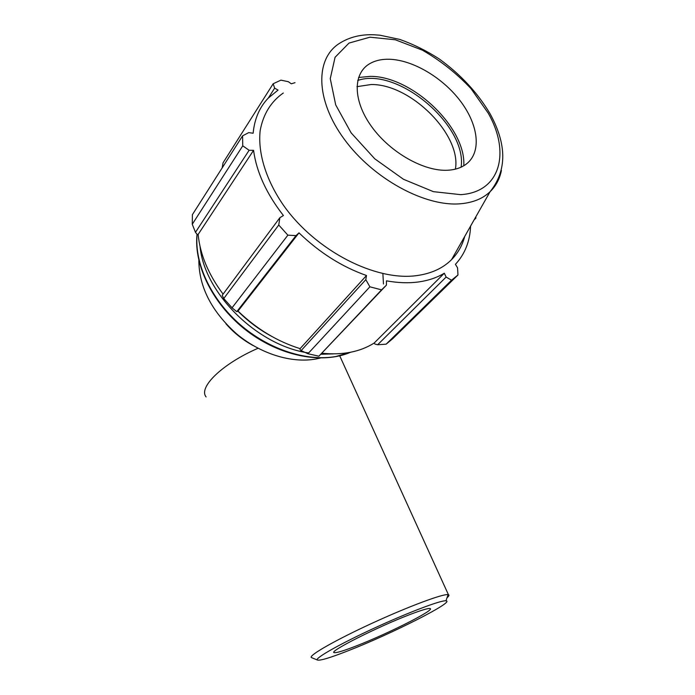 <?xml version="1.0" encoding="UTF-8"?>
<svg xmlns="http://www.w3.org/2000/svg" width="695" height="695" viewBox="0 0 695 695"><rect width="100%" height="100%" fill="white"/><g stroke="black" fill="none" stroke-linecap="round" stroke-linejoin="round"><path stroke-width="1.04" d="M198.831 260.39C199.039 286.992 211.61 311.464 236.517 333.8C260.46 353.885 291.561 363.416 315.712 359.037L320.256 358.047M386.116 344.181L451.541 280.215L457.97 274.977L392.501 338.891L386.116 344.181L377.646 344.746L374.9 344.034L374.136 343.069C360.071 351.905 342.705 355.293 322.037 353.242M307.92 353.738L369.888 286.809L381.555 289.858L386.437 285.106L318.892 356.188L307.92 353.738L301.109 350.601L300.049 349.707L300.101 348.638C277.279 341.488 256.594 328.97 238.02 311.065L236.769 311.681L232.043 307.824L223.764 298.529L222.2 295.332L279.877 217.7L283.412 215.537C266.42 193.67 256.472 171.934 253.562 150.337L249.123 150.276L242.755 145.828L192.263 224.259L192.393 214.668L242.572 135.855L248.732 132.615L253.136 133.24C254.5 118.923 259.522 107.239 268.192 98.169L278.061 90.089L274.647 88.143L273.17 83.756L223.034 162.839L222.183 167.877M223.086 294.141C208.413 274.447 200.099 254.552 198.136 234.458L196.928 234.232L195.469 232.312L192.263 224.259M383.466 284.012L382.884 273.639M295.028 82.662L291.292 83.808L288.338 81.697L280.928 80.142L273.17 83.756M223.764 298.529L278.747 225.024L279.877 217.7M300.101 348.638L366.508 275.515L365.822 279.659L301.109 350.601M369.888 286.809L365.822 279.659M374.136 343.069L444.314 273.213L446.129 277.062L377.646 344.746M451.541 280.215L446.129 277.062M474.059 219.95L475.91 218.056L474.876 218.508M356.952 86.658L371.104 84.529C410.71 83.808 461.715 134.969 455.39 169.146M461.115 167.165C467.335 125.569 397.627 66.468 357.734 80.455M463.774 165.766C466.319 127.845 412.222 76.024 370.261 76.363L358.568 77.484M381.555 289.858L318.892 356.188M386.437 285.106L386.455 280.832C397.94 282.917 408.625 283.299 418.494 281.962C428.346 280.58 436.947 277.67 444.314 273.213M283.282 93.017C270.894 101.713 263.188 114.232 260.173 130.582C257.68 152.857 265.977 180.127 283.812 205.772C316.095 251.216 376.047 281.501 416.957 275.576C431.421 273.543 442.958 268.227 451.568 259.635C457.927 253.18 462.314 245.439 464.729 236.422M470.602 226.057C469.985 241.313 464.92 254.066 455.425 264.335L457.562 267.844L457.97 274.977M475.91 218.056L475.78 216.927M242.572 135.855L242.755 145.828M278.747 225.024L287.878 235.162L232.043 307.824M236.769 311.681L296.001 235.614L287.878 235.162M296.001 235.614L298.998 232.86C319.509 252.659 342.01 266.88 366.508 275.515M238.02 311.065L298.998 232.86M195.469 232.312L249.123 150.276M198.136 234.458L253.562 150.337M268.357 97.995L274.647 88.143M447.841 170.232C456.832 169.684 463.869 166.843 468.925 161.726C481.722 148.548 477.135 122.424 459.447 99.828C441.794 77.206 412.821 60.083 389.669 59.266C381.955 59.023 375.352 60.474 369.844 63.619C352.782 73.253 352.73 100.575 371.573 126.577C390.251 152.622 424.176 171.682 447.841 170.232M447.024 597.743C448.996 596.084 449.465 595.076 448.431 594.72L448.101 594.651C443.219 593.591 408.73 606.379 372.112 623.241C335.45 640.086 308.319 655.637 311.36 657.539L311.951 657.783M348.76 650.52C330.203 657.818 319.717 660.971 317.302 659.989C314.653 658.261 340.255 643.761 374.596 627.985C408.895 612.191 441.264 600.02 445.947 600.819C455.798 601.349 391.876 633.71 348.76 650.52M357.065 645.629C388.67 633.336 435.826 609.55 430.057 608.551C428.181 608.125 421.405 610.149 409.72 614.615C377.68 626.786 327.692 652.101 334.234 652.622C336.441 653.057 344.051 650.728 357.065 645.629M225.962 323.792C233.755 332.749 242.868 340.029 253.293 345.632M206.111 396.923C198.11 387.436 222.148 363.833 258.054 348.273M271.823 336.45C259.383 329.751 248.08 321.325 237.907 311.169M200.064 246.56C204.287 293.464 257.897 345.962 308.649 352.956M321.09 354.241L333.296 353.885M350.306 352.313L336.033 356.466C306.938 361.8 268.644 349.542 239.706 324.217C210.785 298.867 194.261 262.988 197.137 234.267M460.646 194.652L433.376 191.655L403.456 179.275L374.753 158.808L351.123 132.849L335.702 104.902L330.264 78.639L335.077 57.277L349.012 43.073L369.966 37.191L395.325 39.78L422.352 50.144C440.343 60.491 456.572 73.331 471.036 88.665L488.185 113.094C510.703 152.387 500.53 192.263 460.646 194.652M451.568 259.635L490.062 191.733C507.02 170.57 506.994 144.543 489.992 113.633C477.456 92.565 460.481 74.304 439.075 58.84C426.217 50.605 413.082 44.124 399.677 39.398L380 35.219L374.353 34.793C361.339 34.185 349.863 36.948 339.933 43.09C314.983 58.154 315.122 99.776 344.364 139.356C373.363 178.989 425.357 206.988 460.507 203.765C472.939 202.679 482.79 198.666 490.062 191.733C495.917 186.034 499.705 178.945 501.416 170.466M197.033 234.25C193.592 265.855 213.695 305.574 247.064 330.994C280.424 356.413 322.515 364.432 350.628 352.252M445.947 600.819L448.101 594.651M317.302 659.989L311.36 657.539M339.733 355.857L448.431 594.72"/></g></svg>
